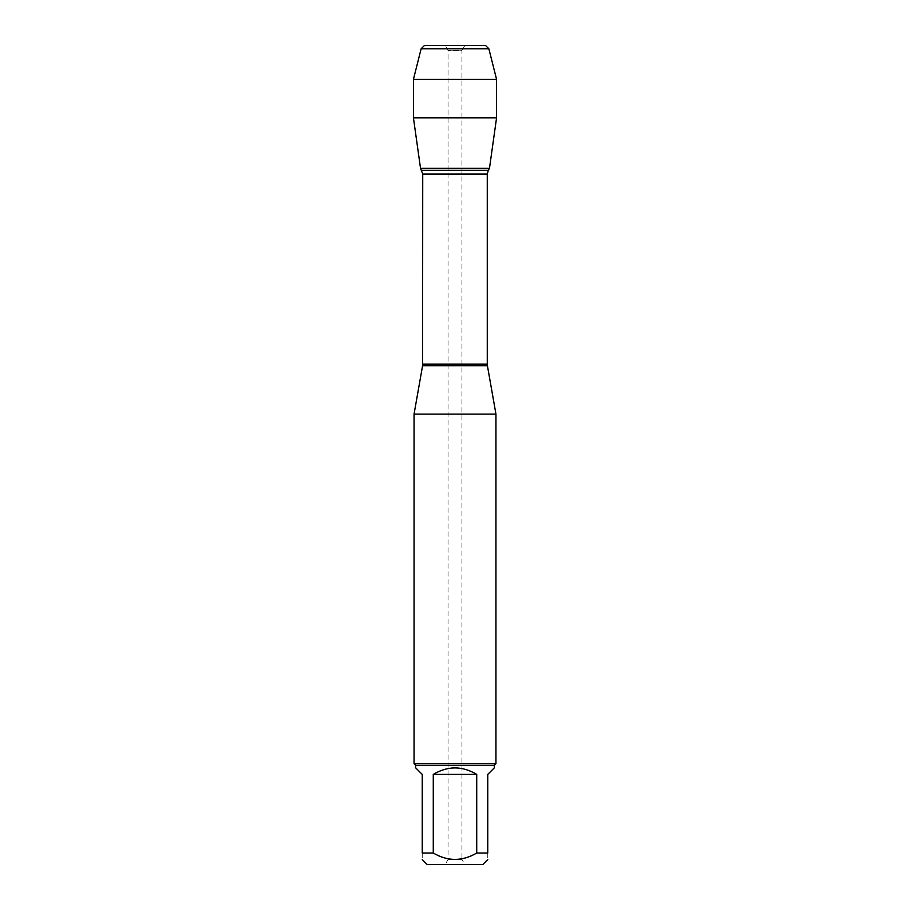 <?xml version="1.0" encoding="UTF-8"?>
<svg xmlns="http://www.w3.org/2000/svg" width="910" height="910" viewBox="0 0 910 910"><rect width="100%" height="100%" fill="white"/><g stroke="black" fill="none" stroke-linecap="round" stroke-linejoin="round"><path stroke-width="0.68" stroke-dasharray="4.55 3.41" d="M464.828 45.5L445.172 45.5L464.828 45.5L461.962 50.459L448.038 50.459L461.962 50.459L461.962 168.35L448.038 168.35L461.962 168.35L448.038 168.35L461.962 168.35L461.962 859.54L448.038 859.54L461.962 859.54L464.828 864.5L445.172 864.5L464.828 864.5M414.05 414.118L495.95 414.118M494.312 765.401L415.688 765.401M495.95 763.763L414.05 763.763M415.688 767.858L422.24 774.41L422.24 853.034L433.274 853.034L433.274 774.41C447.754 765.754 462.246 765.754 476.726 774.41L476.726 853.034L487.76 853.034L487.76 774.41L494.312 767.858M427.154 864.5L482.846 864.5M433.274 853.034C447.765 861.52 462.246 861.52 476.726 853.034M487.76 853.034C487.76 861.52 487.76 861.52 487.76 853.034M422.24 853.034C422.24 861.52 422.24 861.52 422.24 853.034M420.534 168.35L489.466 168.35L420.534 168.35M476.726 774.41L433.274 774.41M496.564 79.329L413.436 79.329M496.564 117.834L413.436 117.834L420.534 168.35L448.038 168.35L448.038 50.459L445.172 45.5L448.038 50.459L448.038 859.54L445.172 864.5M424.413 45.5L485.587 45.5M488.863 48.776L421.137 48.776M422.593 365.683L487.407 365.683M487.271 364.125L422.729 364.125M422.729 174.049L487.271 174.049M488.329 170.25L421.671 170.25"/><path stroke-width="1.36" d="M421.671 170.25L488.329 170.25L489.466 168.35L420.534 168.35L422.729 174.049L422.593 365.683L487.407 365.683L495.95 414.118L414.05 414.118L414.05 763.763L495.95 763.763L495.95 414.118M476.726 774.41C462.246 765.754 447.754 765.754 433.274 774.41L476.726 774.41L476.726 853.034L487.76 853.034C487.76 861.52 487.76 861.52 487.76 853.034L487.76 774.41L494.312 767.858L494.312 765.401L415.688 765.401L414.05 763.763M433.274 774.41L433.274 853.034L422.24 853.034L422.24 774.41L415.688 767.858L415.688 765.401M476.726 853.034C462.246 861.52 447.765 861.52 433.274 853.034M422.24 853.034C422.24 861.52 422.24 861.52 422.24 853.034M487.76 859.586L482.846 864.5L427.154 864.5L422.24 859.586M496.564 117.834L489.466 168.35L420.534 168.35L413.436 117.834L496.564 117.834L496.564 79.329L413.436 79.329L413.436 117.834L413.436 79.329L421.137 48.776L424.413 45.5L445.172 45.5M488.863 48.776L485.587 45.5L424.413 45.5L421.137 48.776L488.863 48.776L496.564 79.329M422.729 364.125L487.271 364.125L487.271 174.049L422.729 174.049M422.593 365.683L414.05 414.118M494.312 765.401L495.95 763.763M487.271 174.049L488.329 170.25M487.407 365.683L487.271 364.125M421.137 48.776L413.436 79.329"/></g></svg>
